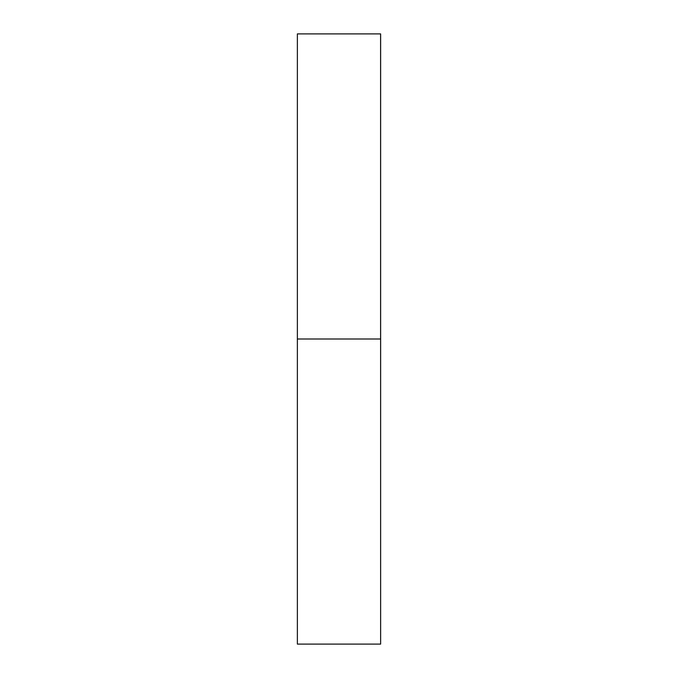 <?xml version="1.0" encoding="UTF-8"?>
<svg xmlns="http://www.w3.org/2000/svg" width="678" height="678" viewBox="0 0 678 678"><rect width="100%" height="100%" fill="white"/><g stroke="black" fill="none" stroke-linecap="round" stroke-linejoin="round"><path stroke-width="1.02" d="M380.595 339L380.629 33.9L380.629 644.1L380.595 33.9L380.629 339L380.595 309.092L380.595 339L297.371 339L380.595 339M380.595 33.9L380.595 309.092L380.629 33.9L297.371 33.9L297.371 339L297.371 33.9M297.371 644.1L297.371 339L297.371 644.1L380.629 644.1"/></g></svg>
